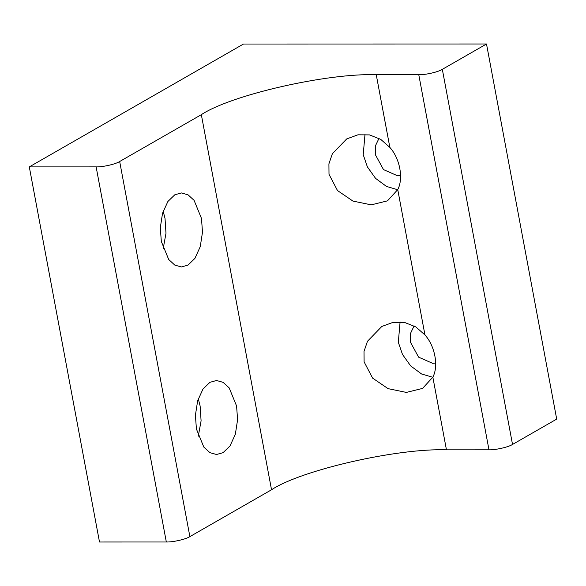 <?xml version="1.0" encoding="UTF-8"?>
<svg xmlns="http://www.w3.org/2000/svg" width="586" height="586" viewBox="0 0 586 586"><rect width="100%" height="100%" fill="white"/><g stroke="black" fill="none" stroke-linecap="round" stroke-linejoin="round"><path stroke-width="0.88" d="M400.099 321.912L398.312 342.239L402.487 354.449L410.661 365.913L421.561 373.978L432.79 377.281M414.097 325.904L410.456 333.537L410.464 342.239L418.594 357.152L432.644 363.335L435.676 363.027M432.849 377.15L422.565 388.408L406.347 392.415L388.042 388.635L372.601 378.109L364.104 361.862L364.016 351.395L367.473 341.279L381.823 326.461L393.023 322.366L404.589 322.447L415.833 326.922L424.953 334.95C434.995 345.996 438.76 366.096 432.849 377.15L446.451 449.828L488.98 449.821C495.573 450.055 508.523 447.103 512.523 444.444L556.7 419.1L486.505 43.994L442.327 69.338C438.328 71.997 425.377 74.949 418.778 74.715L376.249 74.722C327.259 72.942 231.06 94.917 201.335 114.673L119.676 161.509C115.676 164.168 102.726 167.127 96.133 166.885L29.3 166.9L243.476 44.038L486.505 43.994M364.997 134.362L363.217 154.689L367.385 166.893L375.56 178.356L386.467 186.429L397.689 189.732M378.995 138.347L375.362 145.98L375.362 154.682L383.493 169.603L397.542 175.778L400.575 175.47M397.748 189.6L387.463 200.852L371.246 204.858L352.94 201.079L337.499 190.56L329.002 174.313L328.914 163.846L332.372 153.73L346.722 138.911L357.921 134.817L369.488 134.897L380.732 139.373L389.851 147.401C399.894 158.447 403.659 178.547 397.748 189.6L424.953 334.95M198.28 436.218L201.093 420.829L200.126 405.988L198.273 398.78M209.92 382.328L216.498 380.497L223.105 382.35L229.177 387.903L236.583 405.981L237.594 419.73L235.352 434.219L230.012 445.953L223.083 452.663L216.505 454.502L209.898 452.648L203.825 447.096L196.42 429.018L195.409 415.262L197.65 400.773L202.99 389.038L209.92 382.328M163.179 248.669L165.992 233.279L165.025 218.431L163.172 211.231M174.818 194.779L181.396 192.94L188.003 194.794L194.083 200.346L201.481 218.424L202.492 232.181L200.251 246.669L194.911 258.404L187.981 265.114L181.411 266.952L174.804 265.092L168.724 259.547L161.326 241.461L160.308 227.712L162.549 213.223L167.889 201.489L174.818 194.779M29.3 166.9L99.495 542.006L166.329 541.991C172.929 542.233 185.879 539.274 189.879 536.615L271.53 489.771C301.263 470.023 397.462 448.048 446.451 449.828M418.778 74.715L488.98 449.821M376.249 74.722L389.851 147.401M96.133 166.885L166.329 541.991M119.676 161.509L189.879 536.615M201.335 114.673L271.53 489.771M442.327 69.338L512.523 444.444"/></g></svg>
